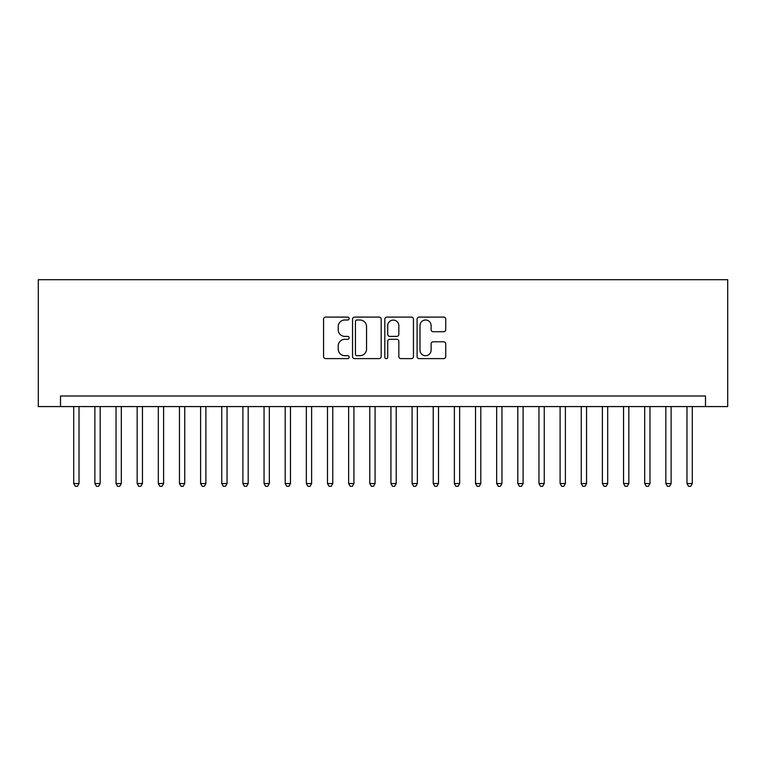 <?xml version="1.0" encoding="UTF-8"?>
<svg xmlns="http://www.w3.org/2000/svg" width="766" height="766" viewBox="0 0 766 766"><rect width="100%" height="100%" fill="white"/><g stroke="black" fill="none" stroke-linecap="round" stroke-linejoin="round"><path stroke-width="1.15" d="M349.162 318.551A1.455 1.455 0 0 0 347.716 317.095L325.655 317.095A2.078 2.078 0 0 0 323.578 319.173L323.578 356.535A2.078 2.078 0 0 0 325.655 358.612L347.716 358.612A1.455 1.455 0 0 0 349.162 357.157A1.455 1.455 0 0 0 347.716 355.702L344.863 355.702A6.645 6.645 0 0 1 338.218 349.057L338.218 345.945A6.645 6.645 0 0 1 344.863 339.3L347.716 339.3A1.455 1.455 0 0 0 349.162 337.854A1.455 1.455 0 0 0 347.716 336.398L344.863 336.398A6.645 6.645 0 0 1 338.218 329.753L338.218 326.642A6.645 6.645 0 0 1 344.863 319.996L347.716 319.996A1.455 1.455 0 0 0 349.162 318.551M443.667 331.726A2.078 2.078 0 0 0 445.735 329.648L445.735 319.173A2.078 2.078 0 0 0 443.667 317.095L419.174 317.095A2.078 2.078 0 0 0 417.097 319.173L417.097 356.535A2.078 2.078 0 0 0 419.174 358.612L443.667 358.612A2.078 2.078 0 0 0 445.735 356.535L445.735 343.867A2.078 2.078 0 0 0 443.667 341.799L433.183 341.799A2.078 2.078 0 0 0 431.105 343.867L431.105 350.148A5.553 5.553 0 0 1 425.551 355.702A5.553 5.553 0 0 1 419.998 350.148L419.998 325.55A5.553 5.553 0 0 1 425.551 319.996A5.553 5.553 0 0 1 431.105 325.55L431.105 329.648A2.078 2.078 0 0 0 433.183 331.726L443.667 331.726M705.496 406.583L727.7 406.583L727.7 279.695L38.3 279.695L38.3 406.583L705.496 406.583L705.496 396.003L60.504 396.003L60.504 406.583M381.181 319.173A2.078 2.078 0 0 0 379.113 317.095L354.61 317.095A2.078 2.078 0 0 0 352.542 319.173L352.542 356.535A2.078 2.078 0 0 0 354.61 358.612L379.113 358.612A2.078 2.078 0 0 0 381.181 356.535L381.181 319.173M386.887 317.095L411.39 317.095A2.078 2.078 0 0 1 413.458 319.173L413.458 356.535A2.078 2.078 0 0 1 411.39 358.612L400.905 358.612A2.078 2.078 0 0 1 398.827 356.535L398.827 341.377A2.078 2.078 0 0 0 396.75 339.3L389.798 339.3A2.078 2.078 0 0 0 387.72 341.377L387.72 357.157A1.455 1.455 0 0 1 386.265 358.612A1.455 1.455 0 0 1 384.819 357.157L384.819 319.173A2.078 2.078 0 0 1 386.887 317.095M356.899 319.996A1.455 1.455 0 0 0 355.443 321.452L355.443 354.246A1.455 1.455 0 0 0 356.899 355.702L359.905 355.702A6.645 6.645 0 0 0 366.55 349.057L366.55 326.642A6.645 6.645 0 0 0 359.905 319.996L356.899 319.996M398.827 325.655A5.553 5.553 0 0 0 393.274 320.102A5.553 5.553 0 0 0 387.72 325.655L387.72 334.321A2.078 2.078 0 0 0 389.798 336.398L396.75 336.398A2.078 2.078 0 0 0 398.827 334.321L398.827 325.655M73.718 406.583L73.718 483.557L79.013 483.557L79.013 406.583M79.013 483.557L77.423 486.305L75.307 486.305L73.718 483.557M94.869 406.583L94.869 483.557L100.154 483.557L100.154 406.583M100.154 483.557L98.565 486.305L96.459 486.305L94.869 483.557M116.02 406.583L116.02 483.557L121.306 483.557L121.306 406.583M121.306 483.557L119.716 486.305L117.6 486.305L116.02 483.557M137.162 406.583L137.162 483.557L142.447 483.557L142.447 406.583M142.447 483.557L140.867 486.305L138.751 486.305L137.162 483.557M158.313 406.583L158.313 483.557L163.598 483.557L163.598 406.583M163.598 483.557L162.009 486.305L159.893 486.305L158.313 483.557M179.455 406.583L179.455 483.557L184.74 483.557L184.74 406.583M184.74 483.557L183.16 486.305L181.044 486.305L179.455 483.557M200.606 406.583L200.606 483.557L205.891 483.557L205.891 406.583M205.891 483.557L204.302 486.305L202.195 486.305L200.606 483.557M221.757 406.583L221.757 483.557L227.042 483.557L227.042 406.583M227.042 483.557L225.453 486.305L223.337 486.305L221.757 483.557M242.899 406.583L242.899 483.557L248.184 483.557L248.184 406.583M248.184 483.557L246.604 486.305L244.488 486.305L242.899 483.557M264.05 406.583L264.05 483.557L269.335 483.557L269.335 406.583M269.335 483.557L267.746 486.305L265.63 486.305L264.05 483.557M285.191 406.583L285.191 483.557L290.477 483.557L290.477 406.583M290.477 483.557L288.897 486.305L286.781 486.305L285.191 483.557M306.343 406.583L306.343 483.557L311.628 483.557L311.628 406.583M311.628 483.557L310.038 486.305L307.932 486.305L306.343 483.557M327.484 406.583L327.484 483.557L332.779 483.557L332.779 406.583M332.779 483.557L331.19 486.305L329.074 486.305L327.484 483.557M348.635 406.583L348.635 483.557L353.921 483.557L353.921 406.583M353.921 483.557L352.341 486.305L350.225 486.305L348.635 483.557M369.786 406.583L369.786 483.557L375.072 483.557L375.072 406.583M375.072 483.557L373.482 486.305L371.366 486.305L369.786 483.557M390.928 406.583L390.928 483.557L396.214 483.557L396.214 406.583M396.214 483.557L394.634 486.305L392.518 486.305L390.928 483.557M412.079 406.583L412.079 483.557L417.365 483.557L417.365 406.583M417.365 483.557L415.775 486.305L413.659 486.305L412.079 483.557M433.221 406.583L433.221 483.557L438.516 483.557L438.516 406.583M438.516 483.557L436.926 486.305L434.81 486.305L433.221 483.557M454.372 406.583L454.372 483.557L459.657 483.557L459.657 406.583M459.657 483.557L458.068 486.305L455.962 486.305L454.372 483.557M475.523 406.583L475.523 483.557L480.809 483.557L480.809 406.583M480.809 483.557L479.219 486.305L477.103 486.305L475.523 483.557M496.665 406.583L496.665 483.557L501.95 483.557L501.95 406.583M501.95 483.557L500.37 486.305L498.254 486.305L496.665 483.557M517.816 406.583L517.816 483.557L523.101 483.557L523.101 406.583M523.101 483.557L521.512 486.305L519.396 486.305L517.816 483.557M538.958 406.583L538.958 483.557L544.243 483.557L544.243 406.583M544.243 483.557L542.663 486.305L540.547 486.305L538.958 483.557M560.109 406.583L560.109 483.557L565.394 483.557L565.394 406.583M565.394 483.557L563.805 486.305L561.698 486.305L560.109 483.557M581.26 406.583L581.26 483.557L586.545 483.557L586.545 406.583M586.545 483.557L584.956 486.305L582.84 486.305L581.26 483.557M602.402 406.583L602.402 483.557L607.687 483.557L607.687 406.583M607.687 483.557L606.107 486.305L603.991 486.305L602.402 483.557M623.553 406.583L623.553 483.557L628.838 483.557L628.838 406.583M628.838 483.557L627.249 486.305L625.133 486.305L623.553 483.557M644.694 406.583L644.694 483.557L649.98 483.557L649.98 406.583M649.98 483.557L648.4 486.305L646.284 486.305L644.694 483.557M665.846 406.583L665.846 483.557L671.131 483.557L671.131 406.583M671.131 483.557L669.541 486.305L667.435 486.305L665.846 483.557M686.987 406.583L686.987 483.557L692.282 483.557L692.282 406.583M692.282 483.557L690.693 486.305L688.577 486.305L686.987 483.557"/></g></svg>
